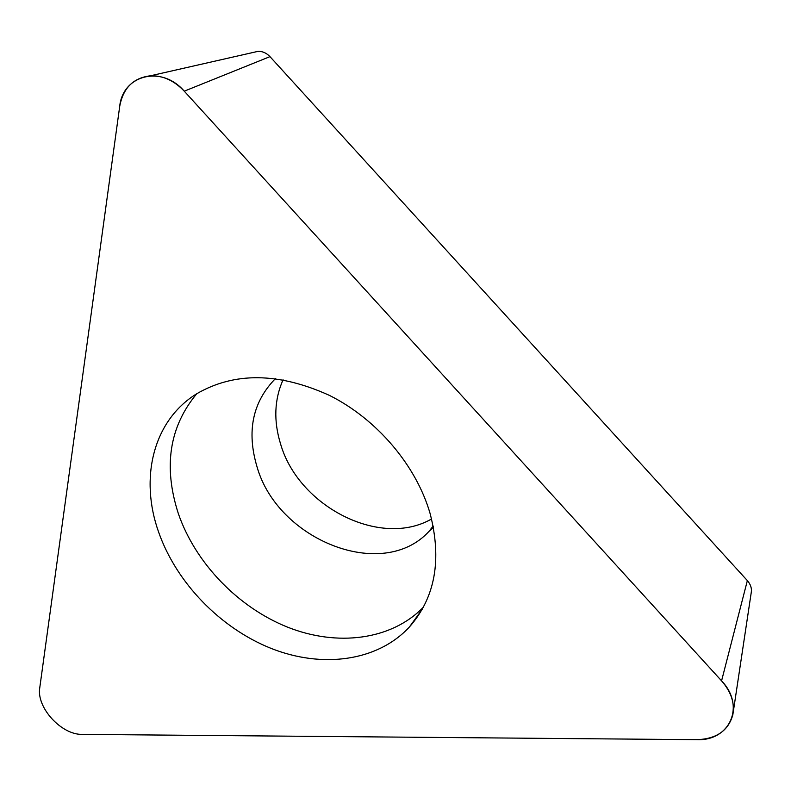 <?xml version="1.0" encoding="UTF-8"?>
<svg xmlns="http://www.w3.org/2000/svg" width="791" height="791" viewBox="0 0 791 791"><rect width="100%" height="100%" fill="white"/><g stroke="black" fill="none" stroke-linecap="round" stroke-linejoin="round"><path stroke-width="1.19" d="M39.768 687.745L119.688 106.498C123.05 88.078 133.303 77.844 150.419 75.798C162.887 75.432 174.158 80.563 184.254 91.173L721.57 680.853C731.141 691.809 734.898 703.13 732.832 714.807C728.363 730.755 716.31 739.041 696.673 739.674L82.294 734.384C61.401 735.017 36.208 707.391 39.768 687.745L119.688 106.498C122.635 74.898 161.621 64.783 184.254 91.173L721.57 680.853C745.794 705.879 729.866 741.266 696.673 739.674L82.294 734.384C61.401 735.017 36.208 707.391 39.768 687.745M430.037 513.29C416.046 465.167 376.684 418.973 329.412 395.381C278.58 372.324 234.235 371.849 196.386 393.958C153.019 420.861 139.394 478.328 158.655 532.185C176.403 582.73 220.303 628.153 271.214 648.442C322.056 668.553 377.396 661.523 409.382 627.016C435.198 597.68 442.08 559.771 430.037 513.29M733.306 711.673L751.223 592.657C751.964 588.425 750.679 584.411 747.357 580.604L269.968 56.636C266.468 52.957 262.474 51.197 257.995 51.356L254.148 52.226M431.579 518.965C380.234 548.618 298.434 506.378 280.578 443.978C273.488 420.95 274.319 399.544 283.069 379.759M423.403 607.181C391.238 640.305 337.006 646.82 287.469 627.115C237.893 607.221 195.417 563.004 178.371 513.695C163.173 466.749 169.304 426.754 196.771 393.71M269.968 56.636L184.254 91.173M721.57 680.853L747.357 580.604M275.456 378.573C252.616 401.917 246.466 431.322 257.016 466.789C277.69 540.035 382.419 582.206 428.969 531.414L433.29 526.569M257.995 51.356L150.419 75.798M433.438 527.32L428.969 531.414L433.181 526.015M409.382 627.016L422.265 609.248"/></g></svg>

